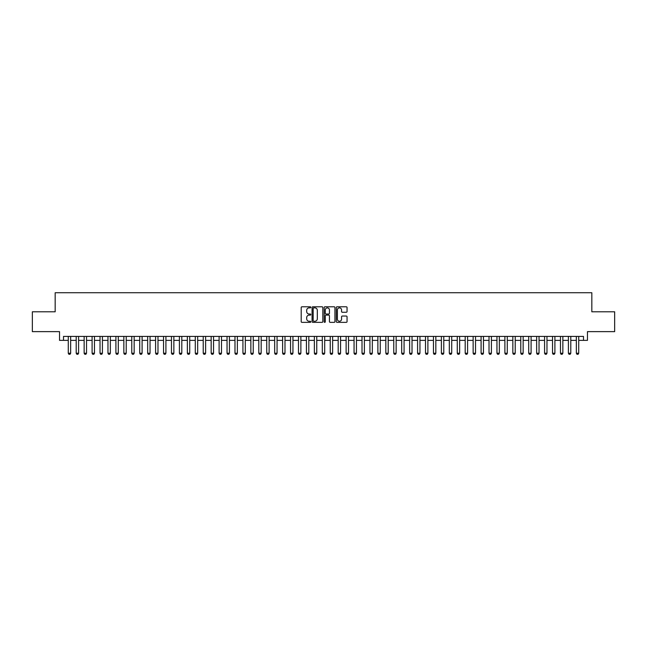 <?xml version="1.0" encoding="UTF-8"?>
<svg xmlns="http://www.w3.org/2000/svg" width="647" height="647" viewBox="0 0 647 647"><rect width="100%" height="100%" fill="white"/><g stroke="black" fill="none" stroke-linecap="round" stroke-linejoin="round"><path stroke-width="0.97" d="M310.795 307.325A0.542 0.542 0 0 0 310.253 306.775L301.971 306.775A0.776 0.776 0 0 0 301.195 307.56L301.195 321.583A0.776 0.776 0 0 0 301.971 322.36L310.253 322.36A0.542 0.542 0 0 0 310.795 321.818A0.542 0.542 0 0 0 310.253 321.268L309.185 321.268A2.491 2.491 0 0 1 306.686 318.777L306.686 317.604A2.491 2.491 0 0 1 309.185 315.113L310.253 315.113A0.542 0.542 0 0 0 310.795 314.571A0.542 0.542 0 0 0 310.253 314.021L309.185 314.021A2.491 2.491 0 0 1 306.686 311.53L306.686 310.358A2.491 2.491 0 0 1 309.185 307.867L310.253 307.867A0.542 0.542 0 0 0 310.795 307.325M346.274 312.266A0.776 0.776 0 0 0 347.051 311.49L347.051 307.56A0.776 0.776 0 0 0 346.274 306.775L337.079 306.775A0.776 0.776 0 0 0 336.303 307.56L336.303 321.583A0.776 0.776 0 0 0 337.079 322.36L346.274 322.36A0.776 0.776 0 0 0 347.051 321.583L347.051 316.828A0.776 0.776 0 0 0 346.274 316.051L342.336 316.051A0.776 0.776 0 0 0 341.559 316.828L341.559 319.189A2.087 2.087 0 0 1 339.473 321.268A2.087 2.087 0 0 1 337.386 319.189L337.386 309.953A2.087 2.087 0 0 1 339.473 307.867A2.087 2.087 0 0 1 341.559 309.953L341.559 311.49A0.776 0.776 0 0 0 342.336 312.266L346.274 312.266M63.511 340.371L63.511 336.4L583.489 336.4L583.489 340.371L587.46 340.371L587.46 331.636L614.65 331.636L614.65 311.789L591.827 311.789L591.827 292.735L55.173 292.735L55.173 311.789L32.35 311.789L32.35 331.636L59.54 331.636L59.54 340.371L68.275 340.371M322.821 307.56A0.776 0.776 0 0 0 322.036 306.775L312.841 306.775A0.776 0.776 0 0 0 312.064 307.56L312.064 321.583A0.776 0.776 0 0 0 312.841 322.36L322.036 322.36A0.776 0.776 0 0 0 322.821 321.583L322.821 307.56M324.964 306.775L334.159 306.775A0.776 0.776 0 0 1 334.936 307.56L334.936 321.583A0.776 0.776 0 0 1 334.159 322.36L330.221 322.36A0.776 0.776 0 0 1 329.444 321.583L329.444 315.898A0.776 0.776 0 0 0 328.66 315.113L326.056 315.113A0.776 0.776 0 0 0 325.271 315.898L325.271 321.818A0.542 0.542 0 0 1 324.729 322.36A0.542 0.542 0 0 1 324.179 321.818L324.179 307.56A0.776 0.776 0 0 1 324.964 306.775M70.652 340.371L76.209 340.371M78.594 340.371L84.15 340.371M86.528 340.371L92.092 340.371M94.47 340.371L100.026 340.371M102.412 340.371L107.968 340.371M110.346 340.371L115.902 340.371M118.288 340.371L123.844 340.371M126.222 340.371L131.778 340.371M134.164 340.371L139.72 340.371M142.105 340.371L147.662 340.371M150.039 340.371L155.595 340.371M157.981 340.371L163.537 340.371M165.915 340.371L171.471 340.371M173.857 340.371L179.413 340.371M181.799 340.371L187.355 340.371M189.733 340.371L195.289 340.371M197.675 340.371L203.231 340.371M205.609 340.371L211.165 340.371M213.55 340.371L219.107 340.371M221.492 340.371L227.048 340.371M229.426 340.371L234.982 340.371M237.368 340.371L242.924 340.371M245.302 340.371L250.858 340.371M253.244 340.371L258.8 340.371M261.178 340.371L266.742 340.371M269.12 340.371L274.676 340.371M277.062 340.371L282.618 340.371M284.995 340.371L290.552 340.371M292.937 340.371L298.493 340.371M300.871 340.371L306.435 340.371M308.813 340.371L314.369 340.371M316.755 340.371L322.311 340.371M324.689 340.371L330.245 340.371M332.631 340.371L338.187 340.371M340.565 340.371L346.129 340.371M348.507 340.371L354.063 340.371M356.448 340.371L362.005 340.371M364.382 340.371L369.938 340.371M372.324 340.371L377.88 340.371M380.258 340.371L385.822 340.371M388.2 340.371L393.756 340.371M396.142 340.371L401.698 340.371M404.076 340.371L409.632 340.371M412.018 340.371L417.574 340.371M419.952 340.371L425.508 340.371M427.893 340.371L433.45 340.371M435.835 340.371L441.391 340.371M443.769 340.371L449.325 340.371M451.711 340.371L457.267 340.371M459.645 340.371L465.201 340.371M467.587 340.371L473.143 340.371M475.529 340.371L481.085 340.371M483.463 340.371L489.019 340.371M491.405 340.371L496.961 340.371M499.338 340.371L504.895 340.371M507.28 340.371L512.836 340.371M515.222 340.371L520.778 340.371M523.156 340.371L528.712 340.371M531.098 340.371L536.654 340.371M539.032 340.371L544.588 340.371M546.974 340.371L552.53 340.371M554.908 340.371L560.472 340.371M562.85 340.371L568.406 340.371M570.791 340.371L576.348 340.371M578.725 340.371L583.489 340.371M313.698 307.867A0.542 0.542 0 0 0 313.156 308.417L313.156 320.726A0.542 0.542 0 0 0 313.698 321.268L314.83 321.268A2.491 2.491 0 0 0 317.321 318.777L317.321 310.358A2.491 2.491 0 0 0 314.83 307.867L313.698 307.867M329.444 309.994A2.087 2.087 0 0 0 327.358 307.907A2.087 2.087 0 0 0 325.271 309.994L325.271 313.245A0.776 0.776 0 0 0 326.056 314.021L328.66 314.021A0.776 0.776 0 0 0 329.444 313.245L329.444 309.994M70.652 336.4L70.652 353.23L70.062 354.265L68.865 354.265L68.275 353.23L68.275 336.4M68.275 353.23L70.652 353.23M78.594 336.4L78.594 353.23L77.996 354.265L76.807 354.265L76.209 353.23L76.209 336.4M76.209 353.23L78.594 353.23M86.528 336.4L86.528 353.23L85.938 354.265L84.749 354.265L84.15 353.23L84.15 336.4M84.15 353.23L86.528 353.23M94.47 336.4L94.47 353.23L93.872 354.265L92.683 354.265L92.092 353.23L92.092 336.4M92.092 353.23L94.47 353.23M102.412 336.4L102.412 353.23L101.814 354.265L100.625 354.265L100.026 353.23L100.026 336.4M100.026 353.23L102.412 353.23M110.346 336.4L110.346 353.23L109.755 354.265L108.559 354.265L107.968 353.23L107.968 336.4M107.968 353.23L110.346 353.23M118.288 336.4L118.288 353.23L117.689 354.265L116.5 354.265L115.902 353.23L115.902 336.4M115.902 353.23L118.288 353.23M126.222 336.4L126.222 353.23L125.631 354.265L124.442 354.265L123.844 353.23L123.844 336.4M123.844 353.23L126.222 353.23M134.164 336.4L134.164 353.23L133.565 354.265L132.376 354.265L131.778 353.23L131.778 336.4M131.778 353.23L134.164 353.23M142.105 336.4L142.105 353.23L141.507 354.265L140.318 354.265L139.72 353.23L139.72 336.4M139.72 353.23L142.105 353.23M150.039 336.4L150.039 353.23L149.449 354.265L148.252 354.265L147.662 353.23L147.662 336.4M147.662 353.23L150.039 353.23M157.981 336.4L157.981 353.23L157.383 354.265L156.194 354.265L155.595 353.23L155.595 336.4M155.595 353.23L157.981 353.23M165.915 336.4L165.915 353.23L165.325 354.265L164.128 354.265L163.537 353.23L163.537 336.4M163.537 353.23L165.915 353.23M173.857 336.4L173.857 353.23L173.259 354.265L172.07 354.265L171.471 353.23L171.471 336.4M171.471 353.23L173.857 353.23M181.799 336.4L181.799 353.23L181.2 354.265L180.012 354.265L179.413 353.23L179.413 336.4M179.413 353.23L181.799 353.23M189.733 336.4L189.733 353.23L189.142 354.265L187.945 354.265L187.355 353.23L187.355 336.4M187.355 353.23L189.733 353.23M197.675 336.4L197.675 353.23L197.076 354.265L195.887 354.265L195.289 353.23L195.289 336.4M195.289 353.23L197.675 353.23M205.609 336.4L205.609 353.23L205.018 354.265L203.821 354.265L203.231 353.23L203.231 336.4M203.231 353.23L205.609 353.23M213.55 336.4L213.55 353.23L212.952 354.265L211.763 354.265L211.165 353.23L211.165 336.4M211.165 353.23L213.55 353.23M221.492 336.4L221.492 353.23L220.894 354.265L219.705 354.265L219.107 353.23L219.107 336.4M219.107 353.23L221.492 353.23M229.426 336.4L229.426 353.23L228.828 354.265L227.639 354.265L227.048 353.23L227.048 336.4M227.048 353.23L229.426 353.23M237.368 336.4L237.368 353.23L236.77 354.265L235.581 354.265L234.982 353.23L234.982 336.4M234.982 353.23L237.368 353.23M245.302 336.4L245.302 353.23L244.712 354.265L243.515 354.265L242.924 353.23L242.924 336.4M242.924 353.23L245.302 353.23M253.244 336.4L253.244 353.23L252.645 354.265L251.457 354.265L250.858 353.23L250.858 336.4M250.858 353.23L253.244 353.23M261.178 336.4L261.178 353.23L260.587 354.265L259.398 354.265L258.8 353.23L258.8 336.4M258.8 353.23L261.178 353.23M269.12 336.4L269.12 353.23L268.521 354.265L267.332 354.265L266.742 353.23L266.742 336.4M266.742 353.23L269.12 353.23M277.062 336.4L277.062 353.23L276.463 354.265L275.274 354.265L274.676 353.23L274.676 336.4M274.676 353.23L277.062 353.23M284.995 336.4L284.995 353.23L284.405 354.265L283.208 354.265L282.618 353.23L282.618 336.4M282.618 353.23L284.995 353.23M292.937 336.4L292.937 353.23L292.339 354.265L291.15 354.265L290.552 353.23L290.552 336.4M290.552 353.23L292.937 353.23M300.871 336.4L300.871 353.23L300.281 354.265L299.092 354.265L298.493 353.23L298.493 336.4M298.493 353.23L300.871 353.23M308.813 336.4L308.813 353.23L308.215 354.265L307.026 354.265L306.435 353.23L306.435 336.4M306.435 353.23L308.813 353.23M316.755 336.4L316.755 353.23L316.157 354.265L314.968 354.265L314.369 353.23L314.369 336.4M314.369 353.23L316.755 353.23M324.689 336.4L324.689 353.23L324.098 354.265L322.902 354.265L322.311 353.23L322.311 336.4M322.311 353.23L324.689 353.23M332.631 336.4L332.631 353.23L332.032 354.265L330.843 354.265L330.245 353.23L330.245 336.4M330.245 353.23L332.631 353.23M340.565 336.4L340.565 353.23L339.974 354.265L338.785 354.265L338.187 353.23L338.187 336.4M338.187 353.23L340.565 353.23M348.507 336.4L348.507 353.23L347.908 354.265L346.719 354.265L346.129 353.23L346.129 336.4M346.129 353.23L348.507 353.23M356.448 336.4L356.448 353.23L355.85 354.265L354.661 354.265L354.063 353.23L354.063 336.4M354.063 353.23L356.448 353.23M364.382 336.4L364.382 353.23L363.792 354.265L362.595 354.265L362.005 353.23L362.005 336.4M362.005 353.23L364.382 353.23M372.324 336.4L372.324 353.23L371.726 354.265L370.537 354.265L369.938 353.23L369.938 336.4M369.938 353.23L372.324 353.23M380.258 336.4L380.258 353.23L379.668 354.265L378.479 354.265L377.88 353.23L377.88 336.4M377.88 353.23L380.258 353.23M388.2 336.4L388.2 353.23L387.602 354.265L386.413 354.265L385.822 353.23L385.822 336.4M385.822 353.23L388.2 353.23M396.142 336.4L396.142 353.23L395.543 354.265L394.355 354.265L393.756 353.23L393.756 336.4M393.756 353.23L396.142 353.23M404.076 336.4L404.076 353.23L403.485 354.265L402.288 354.265L401.698 353.23L401.698 336.4M401.698 353.23L404.076 353.23M412.018 336.4L412.018 353.23L411.419 354.265L410.23 354.265L409.632 353.23L409.632 336.4M409.632 353.23L412.018 353.23M419.952 336.4L419.952 353.23L419.361 354.265L418.172 354.265L417.574 353.23L417.574 336.4M417.574 353.23L419.952 353.23M427.893 336.4L427.893 353.23L427.295 354.265L426.106 354.265L425.508 353.23L425.508 336.4M425.508 353.23L427.893 353.23M435.835 336.4L435.835 353.23L435.237 354.265L434.048 354.265L433.45 353.23L433.45 336.4M433.45 353.23L435.835 353.23M443.769 336.4L443.769 353.23L443.179 354.265L441.982 354.265L441.391 353.23L441.391 336.4M441.391 353.23L443.769 353.23M451.711 336.4L451.711 353.23L451.113 354.265L449.924 354.265L449.325 353.23L449.325 336.4M449.325 353.23L451.711 353.23M459.645 336.4L459.645 353.23L459.055 354.265L457.858 354.265L457.267 353.23L457.267 336.4M457.267 353.23L459.645 353.23M467.587 336.4L467.587 353.23L466.988 354.265L465.8 354.265L465.201 353.23L465.201 336.4M465.201 353.23L467.587 353.23M475.529 336.4L475.529 353.23L474.93 354.265L473.741 354.265L473.143 353.23L473.143 336.4M473.143 353.23L475.529 353.23M483.463 336.4L483.463 353.23L482.872 354.265L481.675 354.265L481.085 353.23L481.085 336.4M481.085 353.23L483.463 353.23M491.405 336.4L491.405 353.23L490.806 354.265L489.617 354.265L489.019 353.23L489.019 336.4M489.019 353.23L491.405 353.23M499.338 336.4L499.338 353.23L498.748 354.265L497.551 354.265L496.961 353.23L496.961 336.4M496.961 353.23L499.338 353.23M507.28 336.4L507.28 353.23L506.682 354.265L505.493 354.265L504.895 353.23L504.895 336.4M504.895 353.23L507.28 353.23M515.222 336.4L515.222 353.23L514.624 354.265L513.435 354.265L512.836 353.23L512.836 336.4M512.836 353.23L515.222 353.23M523.156 336.4L523.156 353.23L522.558 354.265L521.369 354.265L520.778 353.23L520.778 336.4M520.778 353.23L523.156 353.23M531.098 336.4L531.098 353.23L530.5 354.265L529.311 354.265L528.712 353.23L528.712 336.4M528.712 353.23L531.098 353.23M539.032 336.4L539.032 353.23L538.441 354.265L537.245 354.265L536.654 353.23L536.654 336.4M536.654 353.23L539.032 353.23M546.974 336.4L546.974 353.23L546.375 354.265L545.186 354.265L544.588 353.23L544.588 336.4M544.588 353.23L546.974 353.23M554.908 336.4L554.908 353.23L554.317 354.265L553.128 354.265L552.53 353.23L552.53 336.4M552.53 353.23L554.908 353.23M562.85 336.4L562.85 353.23L562.251 354.265L561.062 354.265L560.472 353.23L560.472 336.4M560.472 353.23L562.85 353.23M570.791 336.4L570.791 353.23L570.193 354.265L569.004 354.265L568.406 353.23L568.406 336.4M568.406 353.23L570.791 353.23M578.725 336.4L578.725 353.23L578.135 354.265L576.938 354.265L576.348 353.23L576.348 336.4M576.348 353.23L578.725 353.23"/></g></svg>
